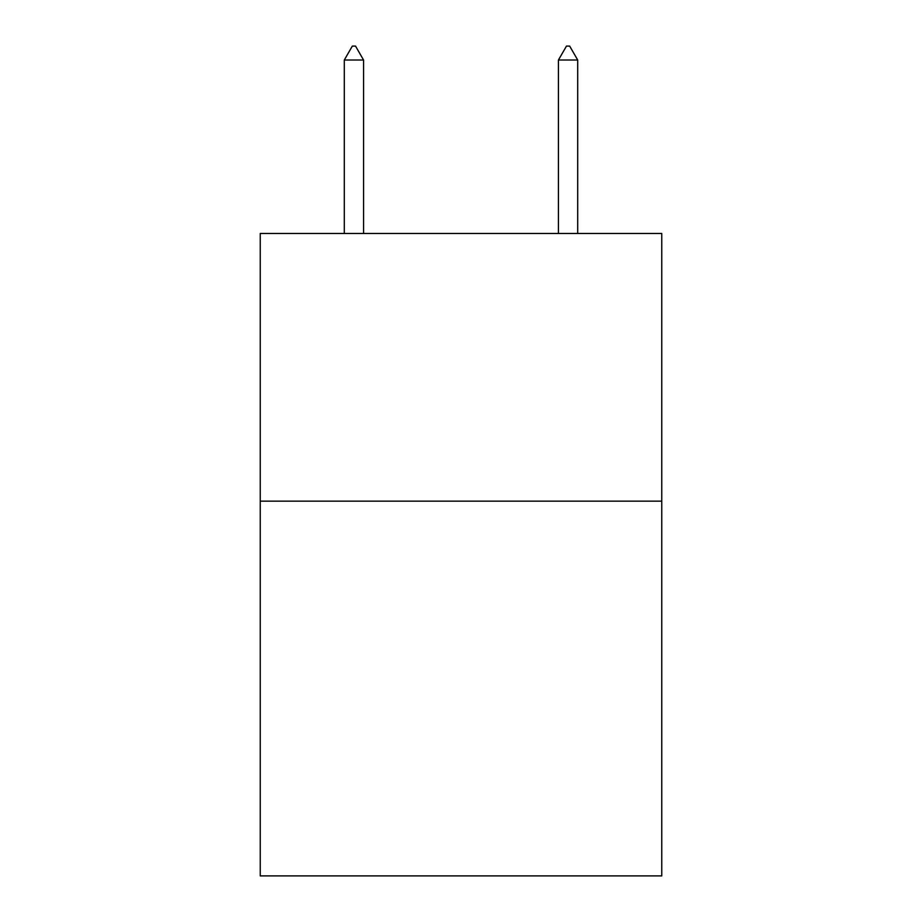 <?xml version="1.0" encoding="UTF-8"?>
<svg xmlns="http://www.w3.org/2000/svg" width="922" height="922" viewBox="0 0 922 922"><rect width="100%" height="100%" fill="white"/><g stroke="black" fill="none" stroke-linecap="round" stroke-linejoin="round"><path stroke-width="1.38" d="M661.754 501.153L661.754 875.9L260.246 875.9L260.246 233.473L661.754 233.473L661.754 501.153L260.246 501.153M363.568 60.022L355.535 46.1L352.319 46.1L344.298 60.022L363.568 60.022L363.568 233.473M344.298 60.022L344.298 233.473M566.465 46.1L569.681 46.1L577.702 60.022L558.432 60.022L566.465 46.1M577.702 233.473L577.702 60.022M558.432 233.473L558.432 60.022"/></g></svg>
